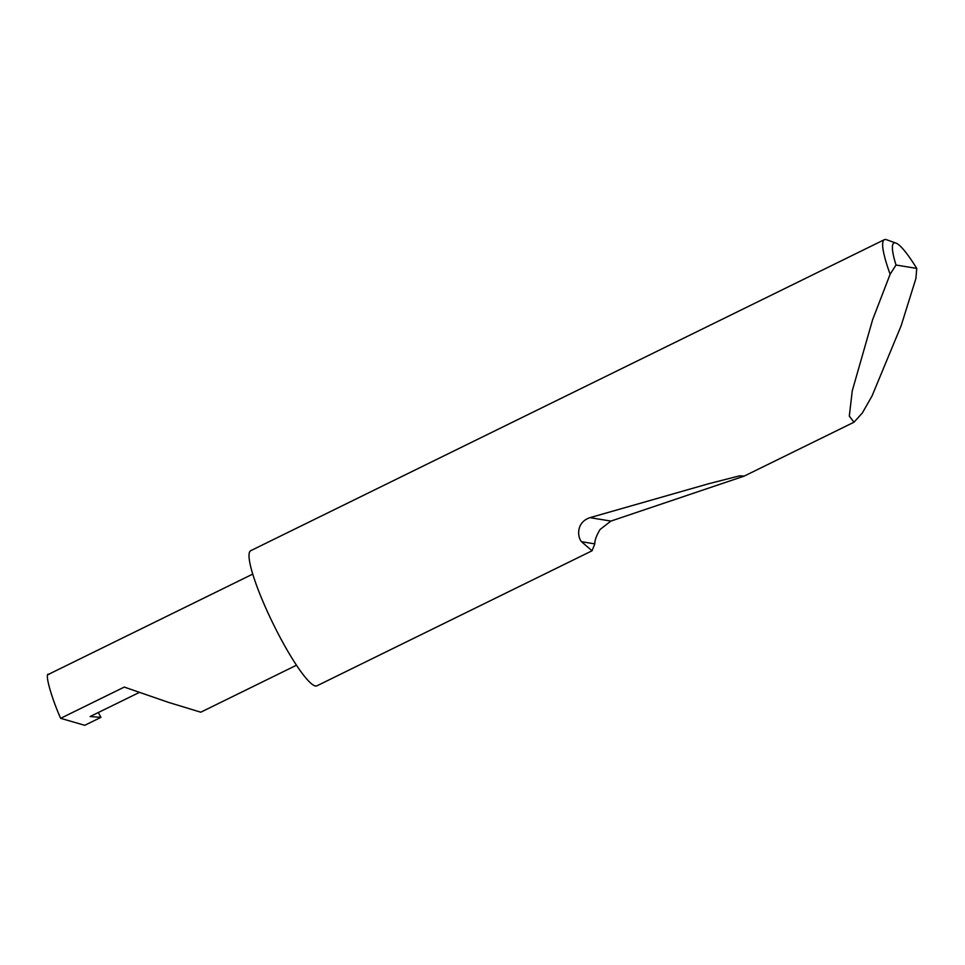 <?xml version="1.0" encoding="UTF-8"?>
<svg xmlns="http://www.w3.org/2000/svg" width="965" height="965" viewBox="0 0 965 965"><rect width="100%" height="100%" fill="white"/><g stroke="black" fill="none" stroke-linecap="round" stroke-linejoin="round"><path stroke-width="1.45" d="M139.394 692.412L90.119 716.537L100.939 717.357L84.727 725.306L60.626 718.322L124.28 687.08L168.537 702.387L200.768 712.206L296.52 665.199M896.015 265.013L916.75 268.415L915.918 278.475L901.117 325.82L872.034 395.976L862.36 412.96L853.989 422.212L849.309 416.132L852.264 390.789L872.601 319.777L890.14 274.241A75.234 12.026 -116.1 0 1 884.338 239.694A75.234 12.026 -116.1 0 1 886.521 239.718L895.894 243.059A68.02 10.88 63.9 0 0 896.015 265.013L890.14 274.241M592.028 550.798L581.473 541.691C577.275 536.805 576.129 522.222 589.989 517.65L708.949 483.658L739.636 475.829L744.184 476.107L610.917 521.088L600.085 529.459C596.394 535.659 594.633 540.46 594.814 543.886L592.028 550.798L316.99 685.789A75.234 12.026 -116.1 0 1 269.356 615.875A75.234 12.026 -116.1 0 1 250.683 550.713L884.338 239.694M60.626 718.322C50.494 695.343 44.125 671.206 49.046 674.451M100.939 717.357L98.321 712.568M916.75 268.415A68.02 10.88 63.9 0 0 895.894 243.059M594.814 543.886L581.473 541.691M610.917 521.088L589.989 517.65M854.001 422.212L744.184 476.107M48.25 674.475L252.721 574.115"/></g></svg>
